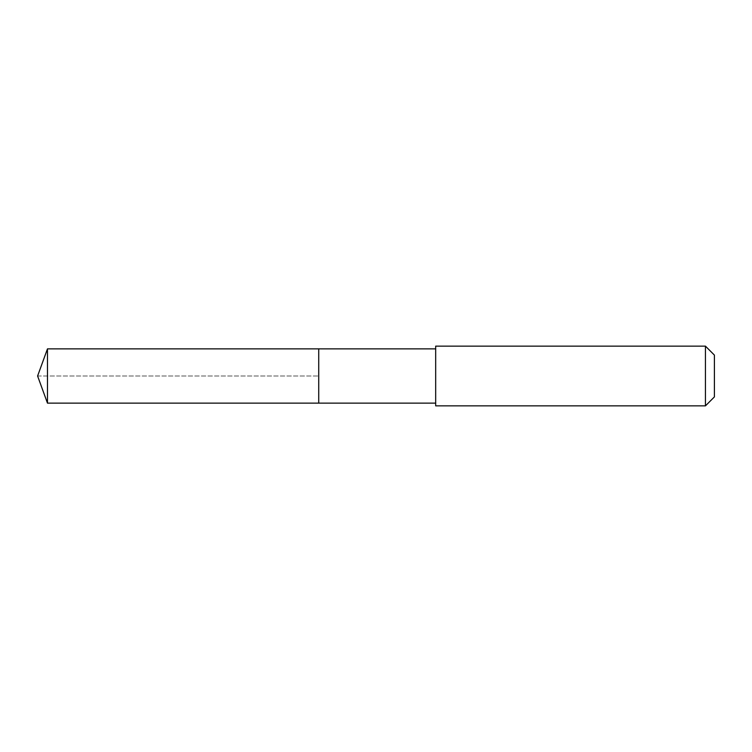 <?xml version="1.0" encoding="UTF-8"?>
<svg xmlns="http://www.w3.org/2000/svg" width="752" height="752" viewBox="0 0 752 752"><rect width="100%" height="100%" fill="white"/><g stroke="black" fill="none" stroke-linecap="round" stroke-linejoin="round"><path stroke-width="0.56" stroke-dasharray="3.76 2.82" d="M318.726 348.872L318.726 403.128L318.726 348.872M47.47 403.128L47.47 348.872M435.681 403.128L435.681 348.872L435.681 403.128M435.681 405.864L435.681 346.136M705.442 346.136L705.442 405.864M714.4 355.094L714.4 396.906M37.6 376L318.726 376L37.6 376"/><path stroke-width="1.13" d="M435.681 348.872L47.47 348.872L47.47 403.128L318.726 403.128L318.726 348.872L318.726 403.128L435.681 403.128M47.47 403.128L37.6 376L47.47 348.872M435.681 346.136L435.681 405.864L705.442 405.864L705.442 346.136L435.681 346.136M705.442 346.136L714.4 355.094L714.4 396.906L705.442 405.864"/></g></svg>
